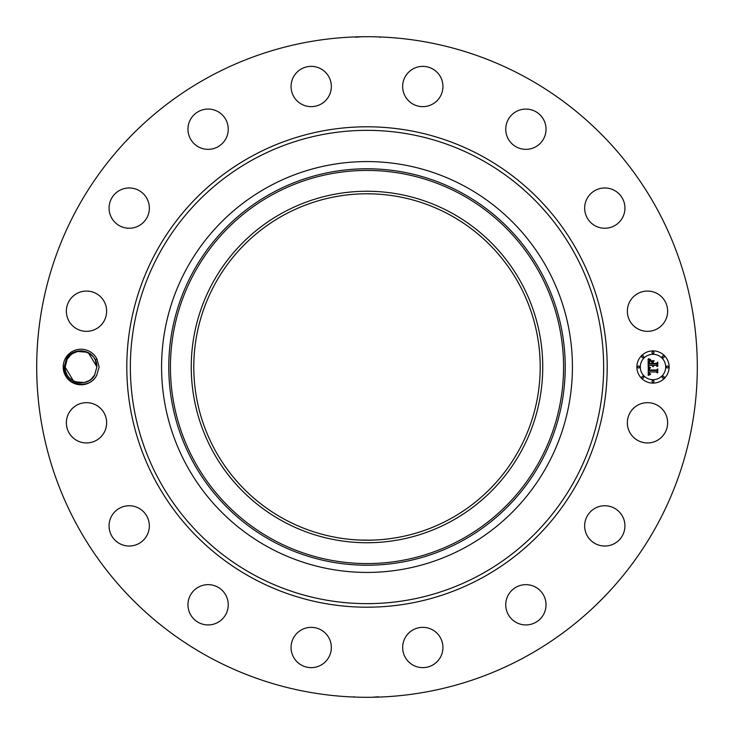 <?xml version="1.0" encoding="UTF-8"?>
<svg xmlns="http://www.w3.org/2000/svg" width="734" height="734" viewBox="0 0 734 734"><rect width="100%" height="100%" fill="white"/><g stroke="black" fill="none" stroke-linecap="round" stroke-linejoin="round"><path stroke-width="1.1" d="M208.649 656.866A330.3 330.3 0 0 1 77.134 208.649A330.3 330.3 0 0 1 525.351 77.134A330.3 330.3 0 0 1 656.866 525.351A330.3 330.3 0 0 1 208.649 656.866M356.981 36.856L356.036 36.884M355.623 37.241L361.467 36.746M380.184 37.287L379.23 36.929M377.019 697.144L377.964 697.116M378.377 696.759L372.533 697.254M353.816 696.713L354.77 697.071M96.998 374.817A17.79 17.79 0 0 1 96.622 375.533L99.136 367L96.998 359.192L95.236 359.99A15.864 15.864 0 0 0 94.548 358.743C89.062 348.219 72.005 348.173 66.418 359.027L64.197 366.945C62.72 383.836 88.548 391.314 96.613 375.524A17.79 17.79 0 0 1 72.473 382.616A17.79 17.79 0 0 1 81.419 349.21A17.79 17.79 0 0 1 96.998 359.192M629.818 413.141A20.139 20.139 0 0 1 657.15 405.122A20.139 20.139 0 0 1 665.169 432.454A20.139 20.139 0 0 1 637.837 440.473A20.139 20.139 0 0 1 629.818 413.141M617.432 541.573A20.139 20.139 0 0 1 589.108 538.527A20.139 20.139 0 0 1 592.154 510.203A20.139 20.139 0 0 1 620.478 513.259A20.139 20.139 0 0 1 617.432 541.573M531.563 624.12A20.139 20.139 0 0 1 506.561 610.468A20.139 20.139 0 0 1 520.222 585.466A20.139 20.139 0 0 1 545.215 599.127A20.139 20.139 0 0 1 531.563 624.12M420.637 667.518A20.139 20.139 0 0 1 402.773 645.342A20.139 20.139 0 0 1 424.949 627.469A20.139 20.139 0 0 1 442.822 649.654A20.139 20.139 0 0 1 420.637 667.518M301.546 665.169A20.139 20.139 0 0 1 293.527 637.837A20.139 20.139 0 0 1 320.859 629.818A20.139 20.139 0 0 1 328.878 657.15A20.139 20.139 0 0 1 301.546 665.169M192.427 617.432A20.139 20.139 0 0 1 195.473 589.108A20.139 20.139 0 0 1 223.797 592.154A20.139 20.139 0 0 1 220.741 620.478A20.139 20.139 0 0 1 192.427 617.432M109.88 531.563A20.139 20.139 0 0 1 123.532 506.561A20.139 20.139 0 0 1 148.534 520.222A20.139 20.139 0 0 1 134.873 545.215A20.139 20.139 0 0 1 109.88 531.563M66.482 420.637A20.139 20.139 0 0 1 88.658 402.773A20.139 20.139 0 0 1 106.531 424.949A20.139 20.139 0 0 1 84.346 442.822A20.139 20.139 0 0 1 66.482 420.637M68.831 301.546A20.139 20.139 0 0 1 96.163 293.527A20.139 20.139 0 0 1 104.182 320.859A20.139 20.139 0 0 1 76.85 328.878A20.139 20.139 0 0 1 68.831 301.546M116.568 192.427A20.139 20.139 0 0 1 144.892 195.473A20.139 20.139 0 0 1 141.845 223.797A20.139 20.139 0 0 1 113.522 220.741A20.139 20.139 0 0 1 116.568 192.427M202.437 109.88A20.139 20.139 0 0 1 227.439 123.532A20.139 20.139 0 0 1 213.778 148.534A20.139 20.139 0 0 1 188.785 134.873A20.139 20.139 0 0 1 202.437 109.88M313.363 66.482A20.139 20.139 0 0 1 331.227 88.658A20.139 20.139 0 0 1 309.051 106.531A20.139 20.139 0 0 1 291.178 84.346A20.139 20.139 0 0 1 313.363 66.482M432.454 68.831A20.139 20.139 0 0 1 440.473 96.163A20.139 20.139 0 0 1 413.141 104.182A20.139 20.139 0 0 1 405.122 76.85A20.139 20.139 0 0 1 432.454 68.831M541.573 116.568A20.139 20.139 0 0 1 538.527 144.892A20.139 20.139 0 0 1 510.203 141.845A20.139 20.139 0 0 1 513.259 113.522A20.139 20.139 0 0 1 541.573 116.568M624.12 202.437A20.139 20.139 0 0 1 610.468 227.439A20.139 20.139 0 0 1 585.466 213.778A20.139 20.139 0 0 1 599.127 188.785A20.139 20.139 0 0 1 624.12 202.437M667.518 313.363A20.139 20.139 0 0 1 645.342 331.227A20.139 20.139 0 0 1 627.469 309.051A20.139 20.139 0 0 1 649.654 291.178A20.139 20.139 0 0 1 667.518 313.363M652.994 350.889A16.111 16.111 0 0 1 669.105 367A16.111 16.111 0 0 1 652.994 383.111A16.111 16.111 0 0 1 636.883 367A16.111 16.111 0 0 1 652.994 350.889M450.043 214.998A173.206 173.206 0 0 1 519.002 450.043A173.206 173.206 0 0 1 283.957 519.002A173.206 173.206 0 0 1 214.998 283.957A173.206 173.206 0 0 1 450.043 214.998M359.926 540.059L370.78 540.169M374.074 540.059L367 540.206M374.074 193.941L367 193.794M94.576 375.221L96.87 366.899L95.236 359.99M95.934 361.633L95.191 359.889L95.934 361.633M77.786 351.467L86.612 352.164L77.721 351.485L86.612 352.164L77.721 351.485L86.612 352.164L77.721 351.485L86.612 352.164L88.603 353.072L86.621 352.164L77.721 351.485L73.061 353.274L70.666 354.972L73.061 353.274M96.87 366.899C97.613 350.971 73.804 345.219 67.088 359.394L69.574 356.008L67.088 359.394L65.152 367.11C64.409 383.029 88.218 388.781 94.925 374.606L92.759 377.652L94.851 374.744M282.746 212.768A175.747 175.747 0 0 1 521.232 282.746A175.747 175.747 0 0 1 451.254 521.232A175.747 175.747 0 0 1 212.768 451.254A175.747 175.747 0 0 1 282.746 212.768M66.088 372.367L66.831 374.111M73.409 380.928L75.4 381.836L84.3 382.515L88.952 380.726L91.346 379.028M75.418 381.845L77.657 382.506M80.052 382.836L84.291 382.515M87.383 381.524L88.897 380.762M465.484 186.72A205.428 205.428 0 0 1 465.484 547.28A205.428 205.428 0 0 1 161.572 367A205.428 205.428 0 0 1 465.484 186.72M652.994 379.698A12.698 12.698 0 0 0 665.683 367A12.698 12.698 0 0 0 652.994 354.302A12.698 12.698 0 0 0 640.296 367A12.698 12.698 0 0 0 652.994 379.698M638.589 367.973A0.973 0.973 0 0 0 639.562 367A0.973 0.973 0 0 0 638.589 366.027A0.973 0.973 0 0 0 637.607 367A0.973 0.973 0 0 0 638.589 367.973M652.994 353.577A0.973 0.973 0 0 0 653.966 352.595A0.973 0.973 0 0 0 652.994 351.623A0.973 0.973 0 0 0 652.012 352.595A0.973 0.973 0 0 0 652.994 353.577M642.81 357.788A0.973 0.973 0 0 0 643.782 356.816A0.973 0.973 0 0 0 642.81 355.843A0.973 0.973 0 0 0 641.828 356.816A0.973 0.973 0 0 0 642.81 357.788M667.399 367.973A0.973 0.973 0 0 0 668.371 367A0.973 0.973 0 0 0 667.399 366.027A0.973 0.973 0 0 0 666.417 367A0.973 0.973 0 0 0 667.399 367.973M663.178 357.788A0.973 0.973 0 0 0 664.151 356.816A0.973 0.973 0 0 0 663.178 355.843A0.973 0.973 0 0 0 662.196 356.816A0.973 0.973 0 0 0 663.178 357.788M652.994 380.423A0.973 0.973 0 0 0 652.012 381.405A0.973 0.973 0 0 0 652.994 382.377A0.973 0.973 0 0 0 653.966 381.405A0.973 0.973 0 0 0 652.994 380.423M642.81 376.212A0.973 0.973 0 0 0 641.828 377.184A0.973 0.973 0 0 0 642.81 378.157A0.973 0.973 0 0 0 643.782 377.184A0.973 0.973 0 0 0 642.81 376.212M663.178 376.212A0.973 0.973 0 0 0 662.196 377.184A0.973 0.973 0 0 0 663.178 378.157A0.973 0.973 0 0 0 664.151 377.184A0.973 0.973 0 0 0 663.178 376.212M648.269 367.046L650.306 368.018L649.03 368.78L648.801 370.486L656.435 370.569L657.205 369.743L657.205 372.955L656.38 371.973L649.379 371.973L649.599 373.441L650.654 374.046L649.443 373.551L648.847 371.973L649.039 373.789L650.425 374.413L648.241 375.432L648.269 367.046M648.746 366.651L650.608 367.752L648.746 366.651M649.645 368.541L649.379 370L656.462 370.009L657.783 368.89L657.783 372.487L657.591 369.275L656.517 370.22L649.177 370.22L649.645 368.541M648.168 359.036L650.287 360.192L648.939 361.321L648.755 363.991L652.049 363.991L649.14 363.559L649.865 360.633L649.333 363.385L652.049 363.385L652.049 362.321L650.865 361.192L653.811 361.192L652.645 362.376L652.645 363.991L656.187 363.991L657.104 363.091L657.104 366.541L656.187 365.394L653.159 365.394L653.425 366.477L652.645 365.394L653.049 366.789L652.049 365.394L649.076 365.394L648.168 366.349L648.168 359.036M648.838 358.697L650.755 359.77L648.838 358.697M654.15 360.678L651.003 360.862L654.15 360.678M653.232 363.385L656.251 363.385L657.783 362.146L657.783 366.22L657.591 362.541L656.334 363.559L653.04 363.559L653.232 361.935L653.232 363.385M65.152 367.101L73.409 380.918M78.134 382.597L80.446 382.854M67.794 358.229L70.62 355.008L67.17 359.256M96.87 366.826L88.603 353.082L96.87 366.826M83.887 351.402L81.566 351.146L83.887 351.402M92.447 377.992L94.925 374.606L91.392 378.992M74.629 352.476L73.125 353.238M75.4 381.836L84.227 382.533M86.695 381.808L88.952 380.726M77.721 351.485L75.327 352.192M69.574 356.008L67.088 359.394L70.62 355.008M92.759 377.652L94.925 374.606M251.845 577.796A240.202 240.202 0 0 1 156.204 251.845A240.202 240.202 0 0 1 482.155 156.204A240.202 240.202 0 0 1 577.796 482.155A240.202 240.202 0 0 1 251.845 577.796M480.458 159.324A236.651 236.651 0 0 1 574.676 480.458A236.651 236.651 0 0 1 253.542 574.676A236.651 236.651 0 0 1 159.324 253.542A236.651 236.651 0 0 1 480.458 159.324M461.246 539.508A196.574 196.574 0 0 1 194.492 461.246A196.574 196.574 0 0 1 272.754 194.492A196.574 196.574 0 0 1 539.508 272.754A196.574 196.574 0 0 1 461.246 539.508M271.965 193.042A198.226 198.226 0 0 0 193.042 462.035A198.226 198.226 0 0 0 462.035 540.958A198.226 198.226 0 0 0 540.958 271.965A198.226 198.226 0 0 0 271.965 193.042"/></g></svg>
